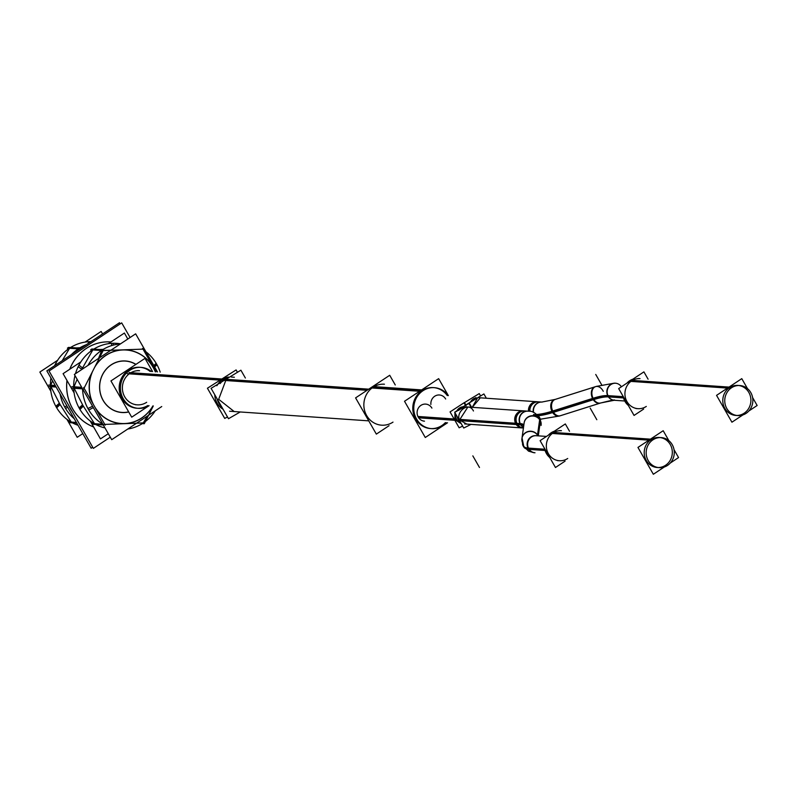 <?xml version="1.0" encoding="UTF-8"?>
<svg xmlns="http://www.w3.org/2000/svg" width="797" height="797" viewBox="0 0 797 797"><rect width="100%" height="100%" fill="white"/><g stroke="black" fill="none" stroke-linecap="round" stroke-linejoin="round"><path stroke-width="1.2" d="M136.945 408.253A20.533 19.168 -86 0 1 119.719 392.772A20.533 19.168 -86 0 1 128.377 370.346A20.533 19.168 -86 0 1 139.774 367.287M140.402 367.337A20.533 19.168 -86 0 1 150.105 371.432A20.533 19.168 -86 0 0 128.377 370.346A20.533 19.168 -86 0 0 121.811 398.301A20.533 19.168 -86 0 0 147.744 405.563A20.533 19.168 -86 0 1 137.572 408.283M137.692 370.575L139.535 370.705A17.106 15.97 94 0 0 130.041 373.245A17.106 15.97 94 0 0 122.828 391.935A17.106 15.97 94 0 0 137.174 404.836L135.331 404.707M221.446 379.571L228.211 376.971L221.446 379.571L216.784 385.708L221.446 379.571M214.503 394.296L223.17 409.419L214.503 394.296M463.017 406.689L455.217 412.019L464.312 406.928L463.575 406.749M454.938 419.7L454.918 412.627L454.938 419.7L461.254 423.685M424.921 404.049L425.678 404.109A8.558 7.99 94 0 0 418.266 408.243A8.558 7.99 94 0 0 418.266 417.16A8.558 7.99 94 0 0 424.492 421.175L423.735 421.125M430.539 428.567A20.533 19.168 -86 0 1 413.324 413.085A20.533 19.168 -86 0 1 421.982 390.66A20.533 19.168 -86 0 1 433.379 387.601M433.867 387.641A20.533 19.168 -86 0 1 447.247 395.531A20.533 19.168 -86 0 0 421.982 390.66A20.533 19.168 -86 0 0 415.586 418.933A20.533 19.168 -86 0 0 441.937 425.508A20.533 19.168 -86 0 1 431.028 428.587M445.364 422.619A20.533 19.168 -86 0 1 441.937 425.508A20.533 19.168 -86 0 0 445.364 422.619M438.669 394.943L439.426 394.993A8.558 7.99 94 0 0 430.888 404.468A8.558 7.99 94 0 1 436.298 395.442A8.558 7.99 94 0 1 445.662 399.008M383.467 384.144L384.443 384.214A20.533 19.168 94 0 0 373.046 387.272A20.533 19.168 94 0 0 364.388 409.698A20.533 19.168 94 0 0 381.614 425.18L380.627 425.11M229.576 411.232L368.752 420.856L234.188 411.551L218.667 399.287L225.999 379.89L367.925 389.703L221.845 379.601M475.968 397.524L467.53 404.328L476.008 397.524M520.511 423.596L515.52 423.247A8.558 7.99 -86 0 0 522.085 427.929L466.863 424.104L459.51 420.009L467.869 407.028L527.993 411.182A8.558 7.99 94 0 0 520.59 415.327A8.558 7.99 94 0 0 520.58 424.233L459.51 420.009C455.565 412.228 468.596 400.961 473.458 410.993M559.474 430.569L561.437 430.699A15.053 14.057 94 0 0 553.078 432.94A15.053 14.057 94 0 0 546.722 449.388A15.053 14.057 94 0 0 559.355 460.736L557.392 460.606M660.275 437.573A15.053 14.057 -86 0 1 672.04 449.339A15.053 14.057 -86 0 1 665.575 465.269A15.053 14.057 -86 0 1 658.202 467.54M657.226 467.51A15.053 14.057 -86 0 1 644.594 456.163A15.053 14.057 -86 0 1 650.94 439.715A15.053 14.057 -86 0 1 659.298 437.473M477.473 398.012L472.252 407.327L480.312 397.823L541.751 402.077A8.558 7.99 94 0 0 533.313 412.308A8.558 7.99 -86 0 1 541.751 402.077L555.25 399.397L595.588 386.635A8.558 6.027 -107.6 0 0 593.426 398.938L553.098 411.69A76.99 16.06 150.2 0 1 537.686 415.088A76.99 16.06 150.2 0 0 553.098 411.69A8.558 6.027 -107.6 0 1 555.25 399.397M638.068 378.495L640.021 378.635A15.053 14.057 94 0 0 631.662 380.876A15.053 14.057 94 0 0 625.316 397.324A15.053 14.057 94 0 0 637.939 408.672L635.986 408.542M735.81 415.446A15.053 14.057 -86 0 1 723.178 404.089A15.053 14.057 -86 0 1 729.534 387.651A15.053 14.057 -86 0 1 737.892 385.409M738.869 385.509A15.053 14.057 -86 0 1 750.625 397.265A15.053 14.057 -86 0 1 744.169 413.205A15.053 14.057 -86 0 1 736.787 415.476M147.445 415.994L143.241 422.888L136.586 423.197L143.241 422.888L147.445 415.994M153.154 367.228A36.951 34.5 -86 0 1 155.365 371.791A36.951 34.5 -86 0 0 153.154 367.228A36.951 34.5 -86 0 0 124.093 349.813A36.951 34.5 -86 0 1 153.154 367.228M103.211 349.375L99.605 349.524L103.211 349.375M101.528 350.441L92.86 349.843L81.593 369.639L92.86 349.843L101.528 350.441M103.231 350.421L110.922 350.212L103.231 350.421M98.499 358.441L101.727 350.541L98.499 358.441M95.371 365.903A36.951 34.5 -86 0 1 121.622 349.893A36.951 34.5 -86 0 0 95.371 365.903M77.12 379.272L74.021 386.794L77.12 379.272M82.141 388.049L73.762 387.472L82.948 405.504L94.504 423.685L102.883 424.273L94.504 423.685L82.948 405.504L79.501 408.672L82.948 405.504L79.501 408.672L82.948 405.504L79.501 408.672L82.948 405.504L73.762 387.472L82.141 388.049M92.512 402.943A36.951 34.5 -86 0 1 91.765 373.006A36.951 34.5 -86 0 0 92.512 402.943M124.501 423.675A36.951 34.5 -86 0 1 96.218 409.409A36.951 34.5 -86 0 0 124.501 423.675A36.951 34.5 -86 0 0 153.004 405.932A36.951 34.5 -86 0 1 124.501 423.675M135.839 364.438A25.733 24.02 94 0 0 111.172 364.916A25.733 24.02 94 0 0 103.162 400.343A25.733 24.02 94 0 0 128.666 411.86A25.733 24.02 94 0 1 103.162 400.343A25.733 24.02 94 0 1 111.172 364.916A25.733 24.02 94 0 1 135.839 364.438M70.395 408.622A43.795 40.886 94 0 1 68.662 405.255A43.795 40.886 94 0 0 70.395 408.622A43.795 40.886 94 0 0 72.407 411.81A43.795 40.886 94 0 1 70.395 408.622L70.594 408.642M93.608 426.943A43.795 40.886 -86 0 1 72.597 408.781A43.795 40.886 -86 0 1 66.968 380.418A43.795 40.886 -86 0 0 72.597 408.781A43.795 40.886 -86 0 0 93.608 426.943A43.795 40.886 -86 0 1 71.391 406.4M69.817 369.21A43.795 40.886 -86 0 1 110.604 341.943A43.795 40.886 -86 0 1 110.932 341.973A43.795 40.886 -86 0 0 69.737 369.26A43.795 40.886 -86 0 1 110.554 341.943M71.262 422.081L76.382 422.43L71.262 422.081L59.705 403.89L71.262 422.081M50.52 385.868L55.641 386.216L50.52 385.868L59.705 403.89L56.258 407.068L59.705 403.89L56.258 407.068L59.705 403.89L56.258 407.068L59.705 403.89L50.52 385.868M52.542 380.807L50.779 385.19L52.542 380.807M77.967 350.252L78.485 348.927L77.967 350.252M69.618 348.229L78.285 348.827L69.618 348.229M69.568 348.309L62.226 360.672L69.568 348.309M79.969 347.761L76.363 347.92L79.969 347.761M128.626 371.143A20.533 19.168 -86 0 1 141.029 367.377A20.533 19.168 -86 0 1 151.36 371.522M130.678 369.788A20.533 19.168 -86 0 0 120.835 392.234A20.533 19.168 -86 0 0 138.19 408.333A20.533 19.168 -86 0 0 148.999 405.653A20.533 19.168 -86 0 1 148.541 405.922M149.079 405.663L131.704 417.17L110.952 380.926L145.004 358.371L152.586 371.601M127.351 373.713L223.529 380.368A17.106 15.97 -86 0 1 226.129 378.764M237.008 371.502L236.101 369.928L207.429 388.229L224.724 418.425L227.484 416.961L224.724 418.425M129.064 372.578L225.093 379.223A17.106 15.97 -86 0 0 220.171 383.576M221.835 407.088A17.106 15.97 -86 0 1 217.093 398.809M466.155 405.504L464.452 402.525L450.056 411.91L459.152 427.79L462.639 426.106L459.152 427.79M417.907 416.462L456.432 419.132A8.558 7.99 -86 0 0 461.124 423.456M418.674 417.817L457.209 420.477A8.558 7.99 -86 0 1 455.725 414.032M456.502 411.471A8.558 7.99 -86 0 1 464.203 406.769A8.558 7.99 -86 0 1 464.521 406.799M447.525 422.769L425.279 437.503L404.517 401.27L438.639 378.655L448.352 395.611M373.116 386.555L421.653 389.912M443.929 424.861A20.533 19.168 -86 0 1 431.526 428.637A20.533 19.168 -86 0 1 414.171 412.527A20.533 19.168 -86 0 1 424.004 390.082M389.066 425.698L376.343 434.116L355.592 397.882L389.713 375.277L395.262 384.961M371.063 387.92L419.591 391.277M421.952 391.447A20.533 19.168 -86 0 1 434.355 387.671A20.533 19.168 -86 0 1 448.223 395.601M446.35 422.689A20.533 19.168 -86 0 1 441.867 426.226M227.942 377.21A17.106 15.97 -86 0 0 221.008 380.199L367.028 390.301M228.49 418.714L240.226 411.969L228.49 418.714L211.085 388.328L240.893 370.197L245.376 378.027M223.06 409.23A17.106 15.97 -86 0 1 214.782 394.774M217.003 385.579A17.106 15.97 -86 0 1 223.309 379.103L368.742 389.165M480.252 395.322L479.256 393.588L464.063 402.854L465.757 405.822M475.271 397.992A8.558 7.99 94 0 0 470.937 401.309M463.744 428.029L470.997 424.393L463.744 428.029L454.688 412.228L469.134 402.913L471.635 407.287M460.507 422.38A8.558 7.99 -86 0 1 458.036 419.272L516.924 423.346A8.558 7.99 -86 0 0 523.42 428.019M457.299 416.791A8.558 7.99 -86 0 0 458.773 420.557L517.652 424.632A8.558 7.99 -86 0 1 517.084 415.426A8.558 7.99 -86 0 1 524.675 410.953L465.787 406.878M458.783 410.385A8.558 7.99 -86 0 1 464.362 406.918M528.63 411.232A8.558 7.99 -86 0 0 528.262 411.202L523.27 410.853A8.558 7.99 -86 0 0 515.689 415.327A8.558 7.99 -86 0 0 516.257 424.532L521.248 424.881M539.699 419.391A76.95 16.05 -29.8 0 0 539.081 416.731A76.95 16.05 -29.8 0 0 533.482 414.55M523.509 427.361A8.558 7.95 -87.2 0 1 519.963 423.566A59.914 12.503 -29.8 0 1 523.878 424.761M524.047 423.546A8.558 8.239 10.2 0 1 524.127 422.998L521.945 438.489L523.36 446.35A76.99 16.06 150.2 0 0 528.281 448.721A76.99 16.06 150.2 0 1 522.952 443.63M523.778 425.498A59.914 12.503 -29.8 0 0 520.7 424.841A8.558 7.95 -87.2 0 1 520.082 415.705A8.558 7.95 -87.2 0 1 527.504 411.152C531.748 410.475 535.953 412.936 540.117 418.545A76.95 16.05 -29.8 0 1 540.426 420.667L538.304 435.859M521.826 439.755A8.558 8.259 8 0 1 521.905 438.798L524.157 422.779A8.558 8.259 8 0 1 540.436 420.686M541.053 425.468L541.103 425.17A8.558 8.259 8 0 0 539.699 419.401L537.517 434.903A59.914 12.503 -29.8 0 0 537.447 435.8M545.098 450.494L528.68 449.359A76.95 16.05 -29.8 0 1 523.928 447.237L522.035 437.942A8.558 8.239 -169.8 0 1 538.085 435.839A8.558 8.239 -169.8 0 0 537.527 434.903M522.653 442.714A76.95 16.05 -29.8 0 0 522.892 445.423A76.95 16.05 -29.8 0 0 528.79 448.123M528.68 449.359A8.558 7.99 -86 0 1 528.112 440.153A8.558 7.99 -86 0 1 535.704 435.68M569.506 431.257L565.322 423.944L540.097 440.651L555.469 467.5L565.073 461.134M668.275 464.88A15.053 14.057 94 0 1 659.179 467.65A15.053 14.057 94 0 1 646.457 455.834A15.053 14.057 94 0 1 653.67 439.376L551.883 432.333A15.053 14.057 94 0 0 548.386 435.162M544.63 448.572A15.053 14.057 94 0 0 549.751 457.508M666.77 465.876A15.053 14.057 94 0 0 673.983 449.418A15.053 14.057 94 0 0 661.261 437.603A15.053 14.057 94 0 0 652.165 440.372L550.378 433.329A15.053 14.057 94 0 1 554.304 431.237M668.902 440.701L663.184 430.719L637.959 447.426L653.341 474.265L664.349 466.972M674.023 449.647L678.556 457.558L670.277 463.047M536.232 435.71A8.558 7.99 94 0 0 528.79 439.834A8.558 7.99 94 0 0 528.78 448.761A8.558 7.99 94 0 0 535.006 452.776L534.518 452.746A8.558 7.99 -86 0 1 527.943 448.073L544.759 449.229M471.127 407.247L468.805 403.192L483.899 393.947L486.349 398.241M478.598 397.703L538.443 401.847A8.558 7.99 94 0 0 529.915 411.401M473.737 399.058A8.558 7.99 94 0 0 473.209 399.446M528.481 411.222A8.558 7.99 -86 0 1 537.019 401.748L542.02 402.087A8.558 7.99 -86 0 0 533.601 412.428M541.183 419.172A8.558 7.99 -86 0 1 540.834 419.162A8.558 7.99 -86 0 1 540.356 419.112L540.565 419.142A8.558 7.99 -86 0 1 540.366 419.122L540.834 419.162M536.989 414.45A76.95 16.05 -29.8 0 0 553.407 410.824L553.407 410.824M538.274 415.705A76.95 16.05 -29.8 0 0 554.144 412.109M554.443 399.656A8.558 6.027 -107.6 0 0 552.68 412.577L594.622 399.307M555.708 399.257L596.395 386.386A8.558 6.027 -107.6 0 1 596.584 386.326M600.071 403.162L559.604 415.964A8.558 6.027 -107.6 0 1 551.932 411.282L593.885 398.022M614.377 400.283A8.558 8.02 -84.8 0 1 607.942 395.621A59.914 12.503 -29.8 0 0 592.56 398.44A8.558 5.958 -107.9 0 0 600.201 403.123C611.15 400.353 615.872 399.407 614.377 400.283M594.951 386.844A8.558 5.958 -107.9 0 0 593.297 399.725A59.914 12.503 -29.8 0 1 608.689 396.916A8.558 8.02 -84.8 0 1 608.171 387.631A8.558 8.02 -84.8 0 1 615.922 383.247M608.679 396.906L623.543 397.942M643.657 409.07L634.053 415.436L618.681 388.587L643.906 371.87L648.1 379.193M632.888 379.173A15.053 14.057 -86 0 0 628.963 381.265L730.749 388.308A15.053 14.057 -86 0 1 739.845 385.539A15.053 14.057 -86 0 1 752.567 397.354A15.053 14.057 -86 0 1 745.354 413.812M628.325 405.434A15.053 14.057 -86 0 1 623.214 396.507M626.98 383.088A15.053 14.057 -86 0 1 630.477 380.269L732.254 387.312A15.053 14.057 -86 0 0 725.041 403.77A15.053 14.057 -86 0 0 737.763 415.576A15.053 14.057 -86 0 0 746.859 412.816M742.943 414.898L731.925 422.201L716.553 395.362L741.778 378.645L747.506 388.647M748.851 410.993L757.15 405.494L752.617 397.573M607.184 395.571L623.254 396.677M80.856 361.898L63.093 373.663L74.111 392.901M90.171 420.936L100.452 438.898L108.292 433.707M108.312 343.706L124.392 333.046L127.809 339.024M153.293 405.952L144.257 423.735L142.324 423.605M155.256 371.791A36.821 34.381 94 0 0 152.695 366.65M153.821 365.564L156.162 363.302A42.799 39.96 94 0 1 160.197 372.129M142.593 348.409L156.003 371.84M154.608 366.939L157.029 364.817A42.799 39.96 94 0 0 145.931 351.786M153.442 367.955A36.821 34.381 94 0 0 122.17 349.993M143.799 349.106L102.365 350.58L90.659 349.773L91.844 348.986L103.54 349.803L83.685 388.936M123.605 349.943A36.821 34.381 94 0 0 94.544 367.527M120.347 343.965A42.799 39.96 94 0 0 87.969 365.425M82.609 388.866L71.979 388.129M90.699 351.248L91.416 349.823M92.601 371.362A36.821 34.381 94 0 0 93.498 404.667M93.339 407.596L88.786 410.037A42.799 39.96 94 0 1 82.529 388.727M103.301 424.99L93.508 424.313M105.214 425.13L83.645 387.462M81.732 387.332L71.939 386.655M92.562 406.241L87.909 408.522A42.799 39.96 94 0 0 102.793 424.114M95.241 407.705A36.821 34.381 94 0 0 125.239 423.516M104.008 424.432L144.685 422.898M102.933 424.353L92.303 423.615M123.804 423.566A36.821 34.381 94 0 0 152.894 405.922M127.789 429.025A42.799 39.96 94 0 0 155.246 410.834M157.477 371.94L135.649 333.833L74.35 374.441L111.71 439.675L161.731 406.54M103.939 401.758A25.843 24.119 -86 0 1 106.001 369.4A25.843 24.119 -86 0 1 135.948 364.368M128.725 411.969A25.843 24.119 -86 0 1 102.365 398.998M82.579 404.846L79.072 407.905A42.799 39.96 -86 0 0 104.975 427.919M83.326 406.161L79.939 409.429A42.799 39.96 -86 0 1 74.978 375.536M82.48 367.895L78.953 365.116A42.799 39.96 -86 0 0 75.476 373.693M81.792 369.26L78.156 366.7A42.799 39.96 -86 0 1 113.513 343.268L113.124 345.161M111.45 345.649L111.839 343.328A42.799 39.96 -86 0 1 120.536 343.846M92.691 447.217L91.157 448.233L46.844 370.864L119.5 322.735L120.168 323.901M74.061 411.073A43.795 40.886 -86 0 1 67.008 380.498M110.275 437.174L93.359 448.382L49.045 371.013L121.702 322.885L130.08 337.52M66.868 405.832L64.667 406.908A42.799 39.96 94 0 0 74.26 418.724M69.06 422.012L76.432 422.52M59.337 403.232L55.83 406.301A42.799 39.96 -86 0 0 77.996 425.259M48.697 385.041L55.222 385.499M70.266 422.709L76.801 423.157M60.084 404.547L56.697 407.815A42.799 39.96 -86 0 1 50.928 377.997M56.736 364.319L55.71 363.512A42.799 39.96 -86 0 0 54.614 365.723M79.939 348.947L67.416 348.159L68.592 347.382L80.298 348.189L79.909 348.956M68.173 348.219L67.456 349.634M48.737 386.525L56.109 387.033M55.222 365.315L54.913 365.096A42.799 39.96 -86 0 1 90.27 341.664L90.171 342.162M88.318 343.387L88.597 341.724A42.799 39.96 -86 0 1 90.928 341.664M85.07 342.092L101.149 331.442L102.584 333.943M57.613 360.284L39.85 372.05L50.869 391.297M66.928 419.332L77.209 437.294L82.778 433.598M86.375 344.673A42.799 39.96 94 0 0 71.471 354.545M67.695 407.277L65.533 408.433A42.799 39.96 94 0 1 60.044 393.897M220.47 379.502L130.041 373.245A17.106 15.97 94 0 0 124.711 396.806A17.106 15.97 94 0 0 146.678 402.286M454.499 419.66L418.266 417.16A8.558 7.99 94 0 1 420.926 405.374A8.558 7.99 94 0 1 431.904 408.114M420.667 390.57L373.046 387.272A20.533 19.168 94 0 0 366.65 415.546A20.533 19.168 94 0 0 393.001 422.121M234.198 411.551L218.667 399.287L225.999 379.89M222.433 379.641L367.925 389.703M523.43 427.939A8.558 7.99 -86 0 1 516.127 423.924A8.558 7.99 -86 0 1 516.735 414.091A8.558 7.99 -86 0 1 525.592 411.312M528.042 411.182A8.558 7.99 94 0 0 520.6 415.307A8.558 7.99 94 0 0 520.58 424.233A8.558 7.99 94 0 0 523.529 427.232A8.558 7.99 -86 0 1 520.242 423.576M539.081 416.731L541.173 424.213L539.639 417.608A76.99 16.06 -29.8 0 1 540.087 420.009A76.99 16.06 -29.8 0 0 534.229 415.197M540.097 420.019L540.057 420.328A8.558 8.259 -172 0 0 524.107 423.137M520.58 424.233A59.875 12.493 -29.8 0 1 523.828 425.13A59.875 12.493 -29.8 0 0 520.58 424.233A8.558 7.99 94 0 0 523.529 427.232M537.487 435.102A8.558 8.259 -172 0 1 537.945 435.829A8.558 8.259 -172 0 0 521.935 438.569M528.291 448.731L528.78 448.761A8.558 7.99 94 0 1 528.78 439.854A8.558 7.99 94 0 1 536.192 435.71L536.331 435.72M649.734 439.635L553.078 432.94A15.053 14.057 94 0 0 548.386 453.672A15.053 14.057 94 0 0 567.713 458.494M665.575 465.269A15.053 14.057 -86 0 1 646.257 460.447A15.053 14.057 -86 0 1 650.94 439.715A15.053 14.057 -86 0 1 670.267 444.537A15.053 14.057 -86 0 1 665.575 465.269M458.375 419.929L517.263 424.004L458.375 419.929M515.858 423.914L520.849 424.253M472.83 455.874L479.485 467.49L472.83 455.874M590.169 408.094L596.823 419.71L590.169 408.094M537.945 435.829A8.558 8.259 -172 0 0 525.98 432.572A8.558 8.259 -172 0 0 523.35 444.258M528.76 411.252A8.558 7.99 -86 0 1 539.35 402.206M593.078 398.271A8.558 6.027 -107.6 0 0 600.769 402.943A8.558 6.027 -107.6 0 1 593.426 398.938A59.875 12.493 -29.8 0 1 608.021 396.268A8.558 7.99 -86 0 1 610.482 384.622A8.558 7.99 -86 0 1 621.401 386.784M608.29 396.278L608.021 396.268A59.875 12.493 -29.8 0 0 593.426 398.938A8.558 6.027 -107.6 0 0 600.749 402.953L614.248 400.273A8.558 7.99 -86 0 1 608.021 396.268A8.558 7.99 -86 0 1 608.021 387.352A8.558 7.99 -86 0 1 615.433 383.208L614.945 383.178M728.319 387.561L631.662 380.876A15.053 14.057 94 0 0 626.98 401.608A15.053 14.057 94 0 0 646.297 406.43M729.534 387.651A15.053 14.057 -86 0 1 748.851 392.473A15.053 14.057 -86 0 1 744.169 413.205A15.053 14.057 -86 0 1 724.842 408.383A15.053 14.057 -86 0 1 729.534 387.651M595.728 374.451L601.705 384.891L595.728 374.451M552.291 411.949L594.233 398.679M593.815 399.566A8.558 6.027 -107.6 0 1 594.014 387.531A8.558 6.027 -107.6 0 1 603.259 391.317M154.21 366.251L156.601 364.06L154.21 366.251M540.057 420.328A8.558 8.259 -172 0 0 524.117 423.038M537.875 435.829A59.875 12.493 150.2 0 1 537.885 435.73A8.558 8.259 -172 0 0 521.945 438.489M533.313 412.308A8.558 7.99 -86 0 1 541.751 402.077L541.621 402.067M600.749 402.953L560.411 415.715A8.558 6.027 -107.6 0 1 553.098 411.69M231.349 377.051L234.358 377.26M536.271 435.72L546.483 436.427L536.192 435.71M540.735 419.152L559.414 416.024M596.266 386.425L614.338 383.158M614.318 400.283L624.758 401.001L614.248 400.273M464.611 423.944L523.49 428.019M522.892 445.423L528.491 451.122L533.86 452.666"/></g></svg>
